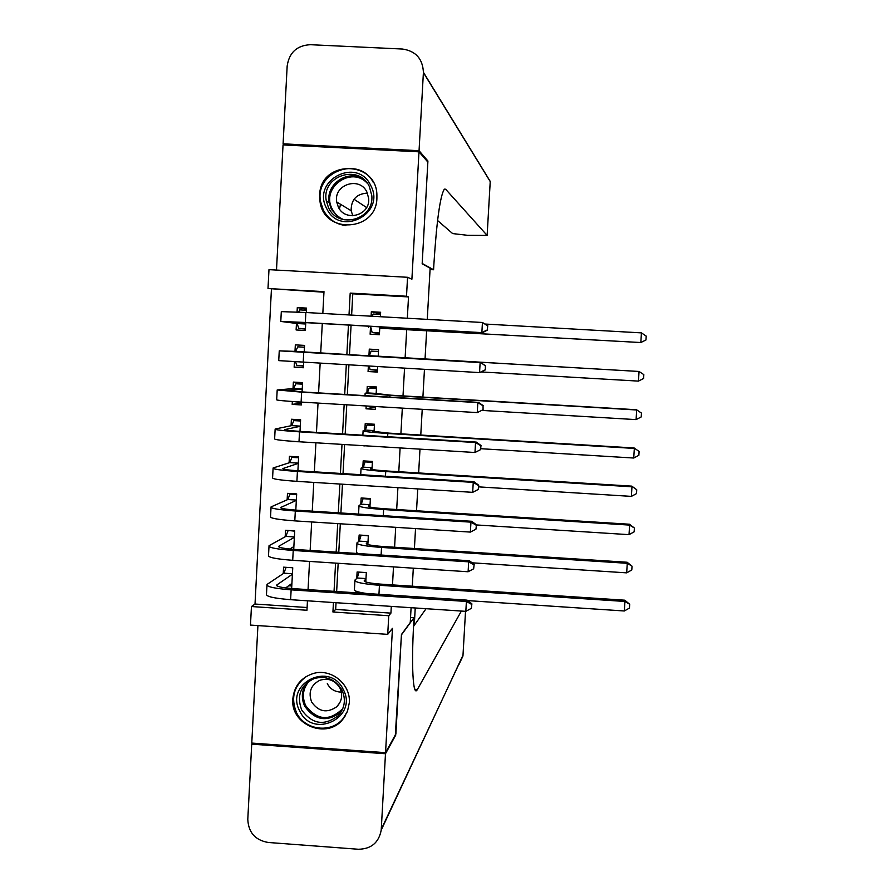 <?xml version="1.0" encoding="UTF-8"?>
<svg xmlns="http://www.w3.org/2000/svg" width="894" height="894" viewBox="0 0 894 894"><rect width="100%" height="100%" fill="white"/><g stroke="black" fill="none" stroke-linecap="round" stroke-linejoin="round"><path stroke-width="1.34" d="M319.65 195.205L320.041 201.798C324.231 234.697 376.542 231.479 376.899 198.2L376.91 195.216C376.687 159.724 320.03 159.802 319.65 195.205M292.83 698.873C290.159 725.09 327.495 740.053 343.084 718.955L347.464 711.4L349.308 702.829C350.929 684.279 331.261 668.153 313.503 673.439C301.122 677.428 294.238 685.91 292.83 698.873M323.963 292.204L267.999 288.527L268.982 269.653L407.552 277.285L406.502 296.238L350.191 293.109L349.006 314.945M427.265 319.37L430.137 268.2L422.169 263.819L427.857 162.071L418.984 151.824L283.04 144.929L276.492 270.066M257.919 625.588L251.773 743.07L385.549 752.67L392.466 628.303L387.717 634.36L250.476 625.085L251.449 606.534L306.955 610.256L307.458 600.802M271.43 289.276L255.013 604.042L251.449 606.534M411.095 607.708L410.257 622.503L401.44 634.539L395.886 733.907L385.549 752.67M370.474 327.651L370.116 334.188L379.391 334.714L379.76 327.908M380.375 316.722L380.62 312.274L371.334 311.749L371.099 316.197M368.362 366.115L368.071 371.535L377.335 372.072L377.637 366.652M378.207 356.293L378.564 349.666L369.289 349.129L368.931 355.667M366.182 405.954L366.026 408.804L375.29 409.363L375.446 406.513M376.128 394.086L376.519 386.99L367.255 386.454L366.898 392.969M364.014 445.726L373.256 446.285M374.05 431.802L374.474 424.248L365.21 423.689L364.864 430.204M371.982 469.451L372.429 461.438L363.188 460.868L362.83 467.372M369.926 507.032L370.384 498.561L361.154 497.98L360.796 504.462M367.859 544.547L368.35 535.607L359.131 535.014L358.773 541.485M291.645 588.531L292.751 567.768L283.588 567.165L283.242 573.613M293.724 549.363L294.707 530.88L285.532 530.287L285.186 536.746M295.813 510.116L296.674 493.924L287.488 493.343L287.142 499.813M297.903 470.792L298.641 456.89L289.444 456.331L289.097 462.813M291.31 441.223L290.237 441.144M299.993 431.389L300.607 419.8L291.399 419.241L291.053 425.734M301.49 403.116L292.182 404.39L292.338 401.507M302.083 391.907L302.574 382.632L293.366 382.096L293.02 388.599M303.401 367.054L294.148 367.211L294.439 361.791M304.183 352.348L304.552 345.397L295.333 344.872L294.986 351.387M255.013 604.042L307.1 607.518M290.226 441.502L299.434 441.781M292.182 404.39L301.39 404.937L301.546 402.099M294.148 367.211L303.368 367.747L303.658 362.349M296.462 323.438L296.115 329.964L305.346 330.489L305.759 322.633M306.296 312.531L306.53 308.095L297.3 307.581L297.065 312.04M336.032 602.701L335.675 609.429L390.924 613.128L391.304 606.389M392.5 584.899L393.494 566.897M394.589 547.24L395.696 527.315M396.69 509.513L397.908 487.666M398.791 471.719L400.11 447.928M400.892 433.847L402.322 408.111M403.004 395.908L404.546 368.227M405.116 357.891L406.714 329.327M407.329 318.242L408.513 296.92L352.784 293.813L351.621 315.101M351.074 325.204L349.465 354.974M348.917 364.987L347.319 394.589M346.76 404.803L345.173 434.138M344.603 444.541L343.028 473.596M342.458 484.202L340.893 512.977M340.312 523.783L338.77 552.28M338.167 563.287L336.647 591.515M365.802 581.983L366.317 572.585L357.108 571.981L356.751 578.44M356.058 591.191L355.968 592.789M426.65 330.467L425.041 359.042M424.46 369.378L422.907 397.081M422.225 409.307L420.772 435.054M419.99 449.146L418.649 472.948M417.755 488.906L416.526 510.765M415.531 528.577L414.414 548.525M413.307 568.182L412.302 586.196M407.552 277.285L411.899 279.196L418.984 151.824M408.513 296.92L406.502 296.238M390.924 613.128L388.756 615.731L387.717 634.36M322.823 313.47L323.986 291.645L267.999 288.527M308.05 589.615L309.559 561.41M310.151 550.425L311.671 521.951M312.252 511.156L313.783 482.414M314.353 471.808L315.906 442.787M316.465 432.394L318.029 403.082M318.577 392.891L320.153 363.31M320.689 353.309L322.287 323.572M333.44 602.534L332.926 611.988L388.756 615.731M348.459 325.058L346.85 354.829M346.313 364.83L344.704 394.433M344.156 404.647L342.57 433.97M342 444.385L340.424 473.429M339.854 484.034L338.301 512.81M337.708 523.616L336.166 552.112M335.574 563.108L334.043 591.336M335.675 609.429L332.926 611.988M352.784 293.813L350.191 293.109M358.248 591.906L357.22 592.878M306.474 309.223L297.3 307.581M364.685 445.771L363.992 446.005M375.167 406.993L366.026 408.804M377.391 371.155L368.071 371.535M380.542 313.772L371.334 311.749M365.97 579.055L364.26 580.631C364.026 582.072 369.479 583.234 380.598 584.117L624.783 600.198L629.689 604.266L629.454 608.065L624.325 610.982L467.718 600.612M624.325 610.982L624.917 601.461L379.436 585.279C362.718 583.95 354.56 582.206 354.94 580.05L357.254 578.005L359.019 572.104M366.596 593.493C357.589 592.152 353.532 590.778 354.437 589.347L354.907 580.843M629.689 604.266L624.917 601.461L624.783 600.198M365.992 578.574L357.254 578.005M291.79 585.983L288.639 585.782M471.373 608.322L471.887 603.841L471.373 608.322L465.83 611.351L466.4 601.461L291.142 589.85C274.313 588.498 266.267 586.699 267.004 584.452L283.89 573.177L286.114 567.332M291.925 583.424L285.633 587.928M292.405 574.216L276.715 585.022C276.257 586.52 281.632 587.716 292.819 588.61L467.137 600.153L471.887 603.841M465.83 611.351L290.617 599.684C273.799 598.321 265.753 596.466 266.49 594.13L266.948 585.414M471.607 604.378L466.4 601.461L467.137 600.153M292.439 573.736L283.89 573.177M343.296 689.576C358.539 717.346 312.833 739.74 299.725 711.009C284.46 683.34 330.109 660.789 343.296 689.576M301.636 709.87C312.174 724.386 324.444 726.263 338.446 715.502C344.883 707.824 346.045 699.331 341.944 690.045C335.507 679.395 326.31 675.54 314.375 678.468C300.686 684.972 296.439 695.443 301.636 709.87M341.352 692.101C335.06 692.012 330.378 689.207 327.293 683.686M311.671 702.036C318.588 711.836 326.925 713.423 336.703 706.785C341.899 701.343 342.983 695.119 339.966 688.112C335.082 680.233 328.277 677.663 319.549 680.39C310.732 685.262 308.106 692.481 311.671 702.036M306.273 676.479C293.835 685.899 290.584 697.946 296.506 712.596C304.72 730.465 331.551 733.762 343.318 718.307L347.643 710.942M370.775 185.572C386.208 213.733 339.854 237.536 326.589 208.347C311.123 180.275 357.41 156.316 370.775 185.572M328.5 207.665C338.256 229.724 374.385 219.779 371.803 195.663L369.367 186.589C359.008 163.3 321.069 175.995 326.321 200.927L328.5 207.665M352.828 215.8L351.152 210.727C351.051 199.675 356.471 193.797 367.389 193.115M338.278 206.939C345.173 222.539 370.719 215.298 368.641 198.289L366.953 192.154C359.757 175.95 333.306 184.566 336.714 201.977L338.278 206.939M373.446 182.734C359.556 154.908 313.883 171.682 320.678 202.01L323.326 210.034C328.232 219.108 335.775 224.293 345.933 225.59M395.338 734.913L401.428 634.885L414.023 617.665L413.721 623.174C411.24 665.963 413.039 696.929 417.14 689.911L461.371 611.06M410.547 617.43L414.023 617.665M413.542 626.359L426.069 608.702M385.482 753.754L251.717 744.154L247.794 819.317C248.409 832.47 255.215 840.192 268.211 842.472L358.36 849.255C371.189 849.032 378.81 842.651 381.213 830.124L385.482 753.754L395.83 734.946M251.717 744.154L252.656 743.137M419.051 150.706L427.913 161.009L422.191 263.462L433.579 269.753L433.892 264.132C436.663 220.974 440.139 195.987 444.296 189.182L445.625 189.215L487.129 235.424L490.225 181.583L423.398 72.57L419.051 150.706L283.096 143.822L284.851 145.018M427.913 161.009L426.885 160.954M339.463 208.939L340.513 204.279M433.579 269.753L430.059 269.563M436.25 232.909L436.361 231.68M436.272 232.675L436.44 230.987M354.024 199.25L366.585 207.542M423.398 72.57L423.41 72.291C422.694 58.736 415.71 50.992 402.456 49.036L310.352 44.7C296.92 45.426 289.198 52.545 287.164 66.044L283.096 143.822M437.579 220.516L452.655 233.58L467.506 235.301L487.129 235.424M361.388 535.16L368.339 535.875M367.993 542.088L366.305 543.396C366.082 544.602 371.546 545.631 382.677 546.469L627.119 562.248L632.036 566.17L631.801 569.981L626.672 572.853L472.121 562.818M626.672 572.853L627.264 563.309L381.526 547.441C364.797 546.167 356.617 544.625 356.985 542.826L359.276 541.116L361.042 535.405M357.555 553.498L356.471 552.134L356.941 543.485M632.036 566.17L627.264 563.309L627.119 562.248M368.015 541.686L359.276 541.116M363.97 498.159L363.053 498.684L370.351 499.143M370.027 505.043L368.35 506.093C368.149 507.066 373.614 507.948 384.766 508.764L629.454 524.23L634.382 528.019L634.148 531.829L629.018 534.657L476.435 524.946M629.018 534.657L629.611 525.091L383.627 509.535C366.875 508.317 358.673 506.976 359.019 505.523L361.288 504.171L363.053 498.684M634.382 528.019L629.611 525.091L629.454 524.23M370.049 504.719L361.288 504.171M366.931 461.103L365.065 461.885L372.373 462.332M372.072 467.942L370.407 468.713C370.205 469.451 375.692 470.21 386.856 470.982L631.801 486.135L636.74 489.778L636.506 493.611L631.376 496.382L478.625 486.872M631.376 496.382L631.969 486.794L385.727 471.551C368.954 470.389 360.729 469.261 361.064 468.154L363.322 467.149L365.065 461.885M636.74 489.778L631.801 486.135M372.083 467.696L363.322 467.149M370.786 424.035L367.088 425.019L374.407 425.466M374.117 430.763L372.452 431.266L388.946 433.121L634.148 447.972L639.098 451.47L638.864 455.303L633.734 458.03L480.827 448.71M633.734 458.03L634.327 448.43L387.828 433.501C371.032 432.394 362.796 431.467 363.109 430.707L365.344 430.07L367.088 425.019M639.098 451.47L634.148 447.972M374.117 430.595L365.344 430.07M288.505 530.477L294.696 531.148M473.652 568.785L474.166 564.382L473.652 568.785L468.11 571.758L468.679 561.845L293.232 550.458C276.38 549.173 268.323 547.597 269.027 545.709L285.834 536.389L288.058 530.723M293.88 546.569L289.779 549.028M294.372 537.339L278.76 546.268C278.313 547.53 283.7 548.581 294.908 549.441L469.406 560.75L474.166 564.382M468.11 571.758L292.707 560.314C275.866 559.018 267.809 557.375 268.524 555.397L268.993 546.513M473.887 564.818L468.679 561.845L469.406 560.75M294.383 536.936L285.834 536.389M291.198 493.577L290.002 494.08L296.64 494.505M475.943 529.159L476.446 524.834L475.943 529.159L470.389 532.086L470.959 522.152L295.322 510.999C278.459 509.77 270.368 508.407 271.072 506.887L287.79 499.534L290.002 494.08M295.836 509.636L294.975 510.049M296.327 500.394L280.805 507.446C280.37 508.462 285.767 509.379 296.987 510.195L471.674 521.28L476.446 524.834M470.389 532.086L294.796 520.878C277.945 519.637 269.854 518.207 270.558 516.598L271.027 507.546M476.167 525.191L470.959 522.152L471.674 521.28M296.35 500.07L287.79 499.534M294.361 456.633L291.936 457.382L298.585 457.784M478.223 489.465L478.726 485.218L478.223 489.465L472.68 492.337L473.25 482.38L297.423 471.462C280.537 470.289 272.435 469.138 273.106 467.987L289.734 462.6L291.936 457.382M298.294 463.383L282.862 468.557C282.437 469.316 287.846 470.088 299.077 470.87L473.954 481.721L478.726 485.218M472.68 492.337L296.897 481.352C280.012 480.167 271.921 478.961 272.592 477.72L273.083 468.49M478.458 485.487L473.25 482.38L473.954 481.721M298.305 463.137L289.734 462.6M298.73 419.688L293.88 420.605L300.54 421.007M480.514 449.682L481.017 445.514L480.514 449.682L474.971 452.498L475.541 442.53L299.524 431.847C282.616 430.729 274.492 429.791 275.151 429.008L291.69 425.611L293.88 420.605M300.261 426.293L284.907 429.578C284.504 430.092 289.924 430.729 301.166 431.467L476.234 442.083L481.017 445.514M474.971 452.498L298.998 441.759C282.102 440.63 273.977 439.636 274.637 438.764L275.128 429.355M480.748 445.693L475.541 442.53L476.234 442.083M300.272 426.125L291.69 425.611M367.959 406.066L375.413 407.005M376.486 387.538L369.11 388.097L376.43 388.521M376.162 393.516L391.047 395.193L636.494 409.731L641.467 413.095L641.233 416.928L636.092 419.61L481.71 410.402M636.092 419.61L636.684 409.988L389.94 395.371L365.154 393.204L367.378 392.913L369.11 388.097M641.467 413.095L636.494 409.731M376.162 393.427L367.378 392.913M302.541 383.291L295.836 383.772L302.496 384.163M301.513 402.591L294.651 401.663M483.073 409.72L483.051 405.831L483.073 409.72L477.262 412.592L477.832 402.602L301.636 392.142L277.196 389.963L293.657 388.544L295.836 383.772M302.228 389.147L286.963 390.522L303.267 391.985L478.513 402.378L483.308 405.731M482.816 409.821L477.262 412.592L301.099 402.077C284.18 401.015 276.045 400.233 276.682 399.73L277.185 390.153M483.051 405.831L477.832 402.602L478.513 402.378M302.239 389.046L293.657 388.544M369.211 366.16L370.116 369.602L377.447 370.027M378.464 351.465L371.133 351.096L378.464 351.521M369.412 355.678L639.054 371.468L367.211 355.622L369.412 355.678L371.133 351.096M638.461 381.112L639.054 371.468L643.836 374.631L643.602 378.486L638.461 381.112L481.341 371.96M304.452 347.196L297.78 346.861L304.452 347.241M303.479 365.713L296.808 365.322L295.545 361.858M485.375 369.859L485.353 365.881L485.375 369.859L479.564 372.597L480.134 362.584L279.252 350.839L295.612 351.409L297.78 346.861M295.612 351.409L480.804 362.584L485.598 365.869M485.118 369.881L479.564 372.597L278.738 360.628L279.252 350.861M485.353 365.881L480.804 362.584M379.458 333.406L372.15 332.568L379.481 332.993M372.284 316.264L373.167 314.029L380.498 314.442M379.749 328.176L640.83 342.536L379.749 328.221M372.15 332.568L370.943 327.718M641.434 332.881L646.206 336.099L645.971 339.966L640.83 342.536L641.434 332.881L485.073 324.041M306.418 310.263L299.736 309.883L298.618 312.118M305.435 328.757L298.764 328.377L297.087 323.516L305.692 324.008M305.413 329.126L298.764 328.377M305.692 323.963L290.572 322.008L306.944 322.7L482.525 332.68L305.323 322.477L280.794 321.438L297.087 323.516M487.42 329.864L487.655 325.852L487.42 329.864L481.866 332.523L482.447 322.488L305.86 312.509L281.308 311.626L280.794 321.348M487.655 325.852L482.447 322.488L487.901 325.93M487.677 329.931L482.525 332.68M364.26 581.189L364.294 580.597M378.944 594.309L379.436 585.279M276.816 585.782L276.872 584.899M290.617 599.684L291.142 589.85M338.446 715.502L341.173 711.836C327.305 722.486 315.157 720.631 304.742 706.271C300.999 698.058 301.647 690.269 306.664 682.904M309.458 680.803C302.932 688.19 301.68 696.46 305.681 705.612C317.158 720.475 329.528 721.469 342.815 708.584M339.351 218.203L331.35 209.285L329.204 202.614C325.304 183.851 348.682 168.43 364.07 179.683M367.501 183.505C351.431 165.256 320.354 187.896 332.289 209.095C334.926 214.18 338.893 217.756 344.201 219.812M414.805 689.263L417.431 689.442M381.28 829.263L462.98 655.503L465.528 611.328L462.947 656.04L459.091 664.242M414.235 625.387L415.218 607.976M463.003 655.201L381.213 830.124M444.329 189.148L445.625 189.215M487.129 235.435L490.225 181.75M381.112 555.029L381.526 547.441M383.291 515.67L383.627 509.535M385.47 476.234L385.727 471.551M387.65 436.708L387.828 433.501M278.872 546.916L278.906 546.178M292.707 560.314L293.232 550.458M280.917 507.971L280.951 507.367M294.796 520.878L295.322 510.999M296.897 481.352L297.423 471.462M298.998 441.759L299.524 431.847M389.84 397.115L389.94 395.371M301.099 402.077L301.636 392.142M303.211 362.316L303.736 352.37M393.639 328.467L393.684 327.629M305.323 322.477L305.86 312.509M320.041 201.798L320.711 202.178M343.084 718.955L344.983 716.317M276.682 585.648L276.715 585.022M336.703 706.785L339.865 702.673M339.541 218.292L331.383 209.297L329.204 202.614L326.321 200.927M330.635 207.699L331.987 208.47M336.714 201.977L351.152 210.727M415.028 689.755L417.14 689.911M414.268 625.342L415.241 607.987M490.236 181.404L423.41 72.291M358.55 514.095L358.986 506.06M360.707 474.692L361.042 468.557M362.863 435.21L363.087 430.997M365.02 395.64L365.143 393.36M368.753 327.316L368.82 326.221"/></g></svg>
